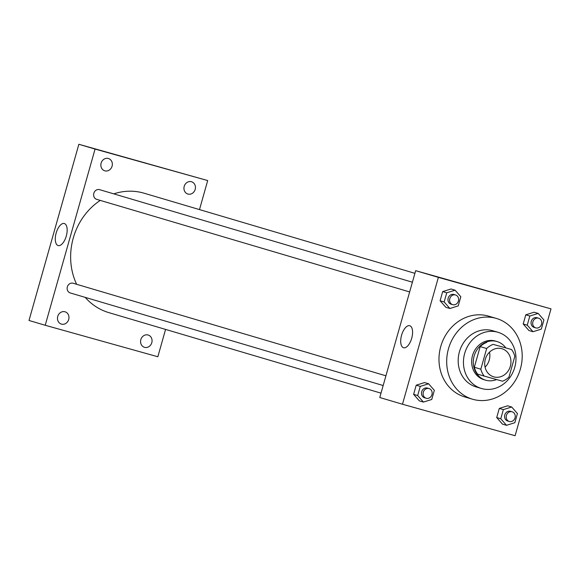 <?xml version="1.0" encoding="UTF-8"?>
<svg xmlns="http://www.w3.org/2000/svg" width="580" height="580" viewBox="0 0 580 580"><rect width="100%" height="100%" fill="white"/><g stroke="black" fill="none" stroke-linecap="round" stroke-linejoin="round"><path stroke-width="0.87" d="M489.498 352.176A14.652 12.992 -73.5 0 1 485.061 367.154M501.809 348.689A14.652 12.992 -73.5 0 1 501.975 348.739A14.652 12.992 -73.5 0 1 510.277 366.473A14.652 12.992 -73.5 0 1 493.667 376.833A14.652 12.992 -73.5 0 1 485.337 359.194A14.652 12.992 -73.5 0 1 501.809 348.689M486.671 348.515L480.82 369.192A19.677 17.451 -73.5 0 0 484.155 376.079L502.512 381.212A19.677 17.451 -73.5 0 0 508.972 377.058L514.822 356.381A19.677 17.451 -73.5 0 0 511.488 349.493L493.13 344.368A19.677 17.451 -73.5 0 0 486.671 348.515L480.182 346.594L474.331 367.27L480.82 369.192M511.488 349.493L493.13 344.368M484.155 376.079L477.666 374.158A19.677 17.451 -73.5 0 1 474.331 367.27M480.182 346.594A19.677 17.451 -73.5 0 1 486.642 342.446M505.724 347.79A20.14 17.864 106.5 0 0 497.046 341.555A20.14 17.864 106.5 0 0 474.201 355.801A20.14 17.864 106.5 0 0 485.62 380.183A20.14 17.864 106.5 0 0 496.589 379.552M485.62 380.183L483.995 379.704A20.14 17.864 -73.5 0 1 472.54 355.446A20.14 17.864 -73.5 0 1 495.197 341.004A20.14 17.864 -73.5 0 1 495.429 341.076L497.046 341.555M514.743 367.387A29.297 25.984 106.5 0 0 498.024 332.296A29.297 25.984 106.5 0 0 464.79 353.017A29.297 25.984 106.5 0 0 481.4 388.484A29.297 25.984 106.5 0 0 514.743 367.387M498.024 332.296L492.753 330.738A29.297 25.984 106.5 0 0 459.52 351.458A29.297 25.984 106.5 0 0 476.129 386.925L481.4 388.484M520.419 368.887A42.115 37.359 106.5 0 0 496.393 318.442A42.115 37.359 106.5 0 0 448.623 348.232A42.115 37.359 106.5 0 0 472.497 399.214A42.115 37.359 106.5 0 0 520.419 368.887M472.497 399.214L464.79 396.938A42.115 37.359 -73.5 0 1 440.836 346.224A42.115 37.359 -73.5 0 1 488.208 316.027A42.115 37.359 -73.5 0 1 488.686 316.165L496.393 318.442M511.69 407L507.638 405.804L499.3 408.414L496.712 417.564L502.454 424.111L506.507 425.314L514.844 422.704L517.433 413.547L511.69 407L503.353 409.611L500.765 418.767L506.507 425.314M428.598 383.779L424.538 382.575L416.208 385.185L413.62 394.342L419.362 400.889L423.414 402.085L431.752 399.475L434.34 390.325L428.598 383.779L420.261 386.389L417.673 395.546L423.414 402.085M402.476 404.238L515.105 435.718L551 308.864L438.371 277.385L402.476 404.238L379.777 397.517L415.672 270.664L438.371 277.385M538.175 313.41L534.115 312.214L525.784 314.824L523.196 323.974L528.938 330.52L532.991 331.724L541.328 329.114L543.917 319.957L538.175 313.41L529.837 316.02L527.249 325.177L532.991 331.724M455.083 290.188L451.022 288.985L442.692 291.595L440.097 300.752L445.846 307.298L449.899 308.495L458.229 305.885L460.825 296.735L455.083 290.188L446.745 292.798L444.157 301.955L449.899 308.495M415.672 270.664L551 308.864M409.755 325.721A11.448 5.285 105.6 0 1 411.72 338.191A11.448 5.285 105.6 0 1 403.564 347.754A11.448 5.285 105.6 0 1 401.556 335.312A11.448 5.285 105.6 0 1 409.719 325.714A11.448 5.285 105.6 0 1 409.755 325.721M476.876 287.919L486.555 290.652M113.767 193.858A62.256 55.223 -73.5 0 1 143.412 193.01A62.256 55.223 -73.5 0 1 144.123 193.213L414.917 273.332M381.009 393.153L108.793 312.613A62.256 55.223 -73.5 0 1 85.195 297.366M76.64 284.301A62.256 55.223 -73.5 0 1 100.282 200.405M412.402 282.214L99.586 189.66A5.053 4.48 106.5 0 0 93.851 193.234A5.053 4.48 106.5 0 0 96.722 199.353A5.053 4.48 106.5 0 0 96.78 199.368M383.17 385.526L70.238 292.943A5.053 4.48 -73.5 0 1 67.36 286.861A5.053 4.48 -73.5 0 1 73.044 283.236A5.053 4.48 -73.5 0 1 73.102 283.25L385.917 375.804M199.484 209.597L207.698 180.561L95.069 149.082L45.218 325.271L157.84 356.751L165.576 329.411M148.067 334.993A6.416 5.691 106.5 0 0 140.846 339.597A6.416 5.691 106.5 0 0 144.5 347.318A6.416 5.691 106.5 0 0 151.772 342.78A6.416 5.691 106.5 0 0 148.139 335.015A6.416 5.691 106.5 0 0 148.067 334.993M191.436 181.714A6.416 5.691 106.5 0 0 184.222 186.311A6.416 5.691 106.5 0 0 187.869 194.039A6.416 5.691 106.5 0 0 195.148 189.5A6.416 5.691 106.5 0 0 191.509 181.736A6.416 5.691 106.5 0 0 191.436 181.714M108.344 158.485A6.416 5.691 106.5 0 0 101.13 163.089A6.416 5.691 106.5 0 0 104.777 170.81A6.416 5.691 106.5 0 0 112.056 166.279A6.416 5.691 106.5 0 0 108.416 158.507A6.416 5.691 106.5 0 0 108.344 158.485M64.967 311.772A6.416 5.691 106.5 0 0 57.753 316.368A6.416 5.691 106.5 0 0 61.4 324.097A6.416 5.691 106.5 0 0 68.679 319.558A6.416 5.691 106.5 0 0 65.047 311.793A6.416 5.691 106.5 0 0 64.967 311.772M207.698 180.561L78.858 144.282L29 320.472L45.218 325.271M78.858 144.282L95.069 149.082M136.815 160.573L146.493 163.313M56.158 233.037A11.448 5.285 105.6 0 1 64.308 223.518A11.448 5.285 105.6 0 1 66.316 235.958A11.448 5.285 105.6 0 1 58.145 245.557A11.448 5.285 105.6 0 1 56.158 233.037M452.675 304.667L451.051 304.188A5.053 4.48 -73.5 0 1 448.18 298.106A5.053 4.48 -73.5 0 1 453.864 294.481A5.053 4.48 -73.5 0 1 453.923 294.495L455.547 294.974A5.053 4.48 -73.5 0 1 458.41 301.092A5.053 4.48 -73.5 0 1 452.675 304.667A5.053 4.48 -73.5 0 1 449.804 298.584A5.053 4.48 -73.5 0 1 455.488 294.959A5.053 4.48 -73.5 0 1 455.547 294.974M451.022 288.985L442.692 291.595L446.745 292.798M442.692 291.595L440.097 300.752L444.157 301.955M440.097 300.752L445.846 307.298M426.191 398.257L424.575 397.778A5.053 4.48 -73.5 0 1 421.696 391.696A5.053 4.48 -73.5 0 1 427.38 388.071A5.053 4.48 -73.5 0 1 427.438 388.085L429.062 388.564A5.053 4.48 -73.5 0 1 431.926 394.683A5.053 4.48 -73.5 0 1 426.191 398.257A5.053 4.48 -73.5 0 1 423.32 392.174A5.053 4.48 -73.5 0 1 429.004 388.549A5.053 4.48 -73.5 0 1 429.062 388.564M424.538 382.575L416.208 385.185L420.261 386.389M416.208 385.185L413.62 394.342L417.673 395.546M413.62 394.342L419.362 400.889M535.768 327.888L534.151 327.41A5.053 4.48 -73.5 0 1 531.273 321.327A5.053 4.48 -73.5 0 1 536.957 317.702A5.053 4.48 -73.5 0 1 537.015 317.717L538.639 318.202A5.053 4.48 -73.5 0 1 541.502 324.314A5.053 4.48 -73.5 0 1 535.768 327.888A5.053 4.48 -73.5 0 1 532.897 321.806A5.053 4.48 -73.5 0 1 538.581 318.181A5.053 4.48 -73.5 0 1 538.639 318.202M534.115 312.214L525.784 314.824L529.837 316.02M525.784 314.824L523.196 323.974L527.249 325.177M523.196 323.974L528.938 330.52M509.284 421.486L507.667 421A5.053 4.48 -73.5 0 1 504.788 414.917A5.053 4.48 -73.5 0 1 510.473 411.292A5.053 4.48 -73.5 0 1 510.53 411.307L512.154 411.793A5.053 4.48 -73.5 0 1 515.018 417.904A5.053 4.48 -73.5 0 1 509.284 421.486A5.053 4.48 -73.5 0 1 506.412 415.396A5.053 4.48 -73.5 0 1 512.096 411.771A5.053 4.48 -73.5 0 1 512.154 411.793M507.638 405.804L499.3 408.414L503.353 409.611M499.3 408.414L496.712 417.564L500.765 418.767M496.712 417.564L502.454 424.111M409.654 291.936L96.722 199.353"/></g></svg>
